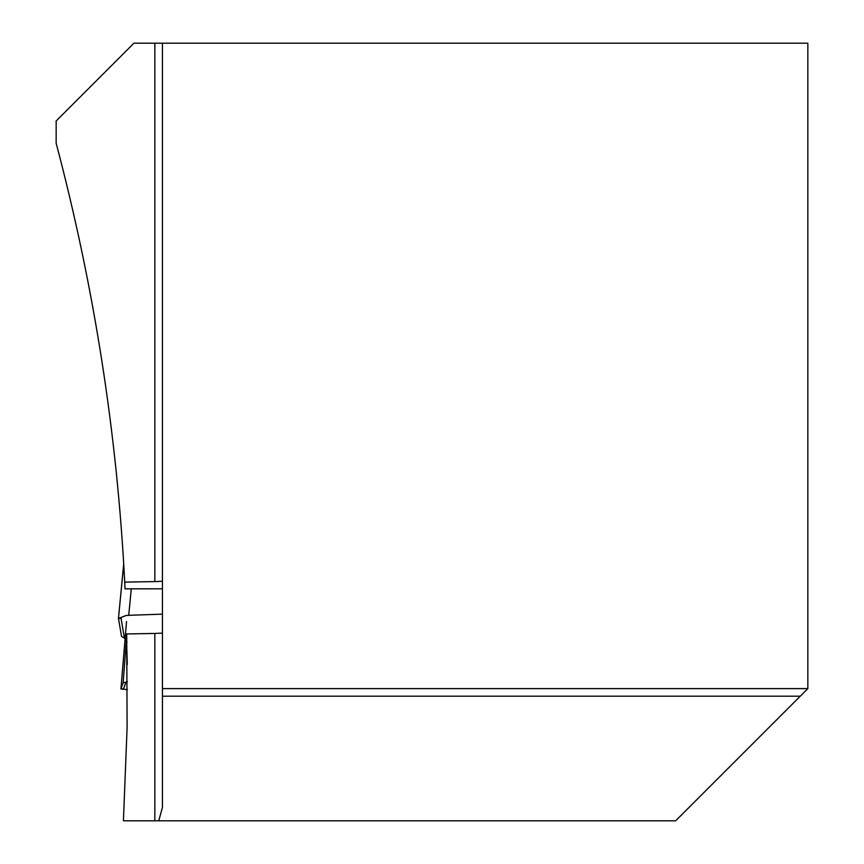 <?xml version="1.0" encoding="UTF-8"?>
<svg xmlns="http://www.w3.org/2000/svg" width="864" height="864" viewBox="0 0 864 864"><rect width="100%" height="100%" fill="white"/><g stroke="black" fill="none" stroke-linecap="round" stroke-linejoin="round"><path stroke-width="1.3" d="M158.738 820.8L675.648 820.8L800.248 696.2L162.432 696.2L162.432 807.473L158.738 820.8L154.84 820.8L154.84 633.442L126.706 633.928L127.105 727.402L123.422 820.8L154.84 820.8M807.84 688.608L807.84 43.2L162.432 43.2L162.432 688.608L807.84 688.608L800.248 696.2M162.432 696.2L162.432 688.608M154.84 43.2L133.92 43.2L56.16 120.96L56.16 143.23C94.219 287.15 117.072 433.447 124.718 582.12L154.84 581.591L154.84 43.2L162.432 43.2M162.432 588.816L125.042 588.827L124.718 582.12M154.84 633.442L162.432 633.118M162.432 581.267L154.84 581.591M127.429 681.642L126.608 681.912M126.522 621.616L120.928 688.997L127.44 689.612M126.382 640.084L123.152 682.819L120.938 688.964L126.522 621.659M126.554 681.934L123.152 682.819M127.289 664.502L126.587 640.559M120.938 688.964L123.52 688.878L125.971 682.096M126.824 638.485L125.69 638.528M131.285 588.816L128.725 615.319L126.112 615.503L118.476 618.462L121.532 636.39L125.032 638.55L127.073 642.114M162.432 614.142L128.725 615.319M123.725 564.019L118.508 618.084M124.438 638.14L121.057 618.376L118.476 618.473M118.465 618.278L123.714 563.857"/></g></svg>
